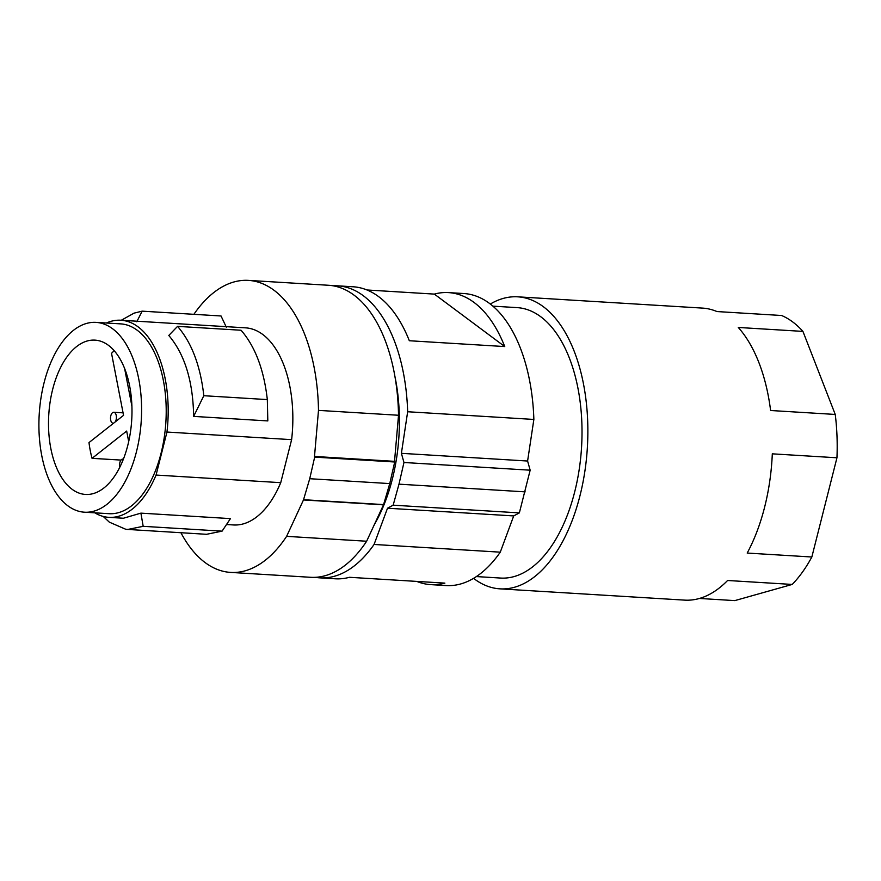 <?xml version="1.0" encoding="UTF-8"?>
<svg xmlns="http://www.w3.org/2000/svg" width="881" height="881" viewBox="0 0 881 881"><rect width="100%" height="100%" fill="white"/><g stroke="black" fill="none" stroke-linecap="round" stroke-linejoin="round"><path stroke-width="1.32" d="M114.233 350.748A76.9 41.33 -86.5 0 0 111.535 353.325L123.549 415.347L88.992 442.581A76.9 41.33 -86.5 0 0 92.053 458.34L126.666 431.062L128.692 441.546M131.897 406.141L124.617 368.511M226.549 524.536L233.52 524.955A98.738 53.08 -86.5 0 0 280.742 482.667L291.622 439.652A98.738 53.08 -86.5 0 0 245.557 327.842L120.884 320.232A98.738 53.08 -86.5 0 0 106.381 323.008M394.71 461.996L394.523 461.347L314.495 456.457L314.671 457.118L394.71 461.996L389.754 483.592L309.727 478.713L303.471 499.956L383.499 504.846L389.754 483.592M314.495 456.457L318.493 410.381A146.29 78.629 -86.5 0 0 248.453 280.389A146.29 78.629 -86.5 0 0 193.886 314.319M180.935 532.741A146.29 78.629 -86.5 0 0 230.624 572.408A146.29 78.629 -86.5 0 0 286.611 536.353L303.471 499.956M309.727 478.713L314.671 457.118M115.191 421.933A5.484 2.951 -86.5 0 0 116.325 415.953A5.484 2.951 -86.5 0 0 113.792 412.275A5.484 2.951 -86.5 0 0 111.931 413.31A5.484 2.951 -86.5 0 0 110.566 419.345A5.484 2.951 -86.5 0 0 113.131 423.232A5.484 2.951 -86.5 0 0 113.594 423.188M286.611 536.353L366.639 541.231A146.29 78.629 93.5 0 1 310.652 577.297L230.624 572.408M248.453 280.389L328.481 285.268A146.29 78.629 93.5 0 1 398.52 415.259L394.523 461.347M318.493 410.381L398.52 415.259M303.89 499.725L383.918 504.615M383.499 504.846L366.639 541.231M123.373 459.199A5.484 2.951 -86.5 0 0 122.866 459.089A5.484 2.951 -86.5 0 0 120.135 461.688A5.484 2.951 -86.5 0 0 119.827 467.194M84.455 512.191L109.079 513.7A95.082 51.109 -86.5 0 0 161.069 453.219A95.082 51.109 -86.5 0 0 120.664 323.878L96.04 322.38A95.082 51.109 -86.5 0 0 44.05 382.861A95.082 51.109 -86.5 0 0 84.455 512.202A95.082 51.109 -86.5 0 0 136.456 451.722A95.082 51.109 -86.5 0 0 96.04 322.391M94.796 512.83A98.738 53.08 -86.5 0 0 108.859 517.345A98.738 53.08 -86.5 0 0 156.069 475.057L166.961 432.042A98.738 53.08 -86.5 0 0 120.884 320.232M280.742 482.667L156.069 475.057M291.622 439.652L166.961 432.042M108.859 517.345L123.417 518.237L140.905 513.138L143.185 526.32L222.078 531.144L230.459 518.612L140.905 513.138M226.34 327.225L221.043 315.982L142.149 311.158L136.775 321.763M121.292 320.255L134.066 313.14L142.149 311.158M203.819 395.712L193.644 416.394C193.06 381.308 184.768 354.327 168.789 335.463L177.555 326.366L241.064 330.243C255.171 346.486 263.926 369.602 267.328 399.589L203.819 395.712C200.428 365.725 191.662 342.61 177.555 326.366M267.328 399.589L267.813 420.92L193.644 416.394M103.209 516.431L109.332 522.147L125.851 529.316L206.55 534.304L222.078 531.144M127.657 529.481L143.185 526.32M127.811 445.279A77.308 41.55 -86.5 0 0 95.181 340.143A77.308 41.55 -86.5 0 0 52.684 389.292A77.308 41.55 -86.5 0 0 85.765 494.461A77.308 41.55 -86.5 0 0 127.811 445.279M121.027 460.08L92.053 458.34M333.084 285.807A146.29 78.629 93.5 0 1 337.709 285.829A146.29 78.629 93.5 0 1 407.661 411.746L401.395 453.33L403.961 462.492L398.994 484.165L393.157 505.176L387.508 508.216L374.073 544.458A146.29 78.629 93.5 0 1 319.891 577.859A146.29 78.629 93.5 0 1 315.288 577.33M374.502 524.272A130.74 70.282 -86.5 0 0 394.908 376.385M387.508 508.216L513.711 515.925L500.276 552.167A146.29 78.629 93.5 0 1 446.094 585.568L430.699 584.621A146.29 78.629 93.5 0 1 416.801 581.416M367.003 289.981L434.344 294.1A146.29 78.629 93.5 0 1 448.528 292.602L463.924 293.538A146.29 78.629 93.5 0 1 533.864 419.444L527.598 461.027L530.164 470.19L519.361 512.885L513.711 515.925M407.661 411.746L533.864 419.444M374.073 544.458L500.276 552.167M448.528 292.602A146.29 78.629 93.5 0 1 504.747 346.563L434.344 294.1M337.709 285.829L353.105 286.777A146.29 78.629 93.5 0 1 409.324 340.738L504.747 346.563M319.891 577.859L335.276 578.795A146.29 78.629 93.5 0 0 349.46 577.297L444.883 583.123A146.29 78.629 93.5 0 1 430.699 584.621M401.395 453.33L527.598 461.027M403.961 462.492L530.164 470.19M398.994 484.165L525.197 491.862M393.157 505.176L519.361 512.885M516.828 307.612A135.465 72.815 93.5 0 1 517.125 307.623A135.465 72.815 93.5 0 1 540.78 316.764A135.465 72.815 93.5 0 1 579.125 469.969A135.465 72.815 93.5 0 1 500.617 578.057L476.379 576.57M490.31 304.044A146.29 78.629 93.5 0 1 517.786 296.831A146.29 78.629 93.5 0 1 543.324 306.687A146.29 78.629 93.5 0 1 584.742 472.139A146.29 78.629 93.5 0 1 499.956 588.849A146.29 78.629 93.5 0 1 474.419 578.993A146.29 78.629 93.5 0 1 473.571 578.343M517.786 296.831L702.476 308.097A146.29 78.629 93.5 0 1 716.958 311.555L781.601 315.497A146.29 78.629 93.5 0 1 792.658 321.906A146.29 78.629 93.5 0 1 802.932 331.399L835.243 414.444A146.29 78.629 93.5 0 1 836.95 457.779L811.842 557.001A146.29 78.629 93.5 0 1 792.217 584.433L734.809 600.611L699.448 598.452M792.217 584.433L727.585 580.491A146.29 78.629 93.5 0 1 684.647 600.126L499.956 588.849M836.95 457.779L772.307 453.836A146.29 78.629 93.5 0 1 747.198 553.059L811.842 557.001M802.932 331.399L738.289 327.457A146.29 78.629 93.5 0 1 770.6 410.502L835.243 414.444M123.065 412.848L113.792 412.275M492.886 306.148L517.125 307.623"/></g></svg>
